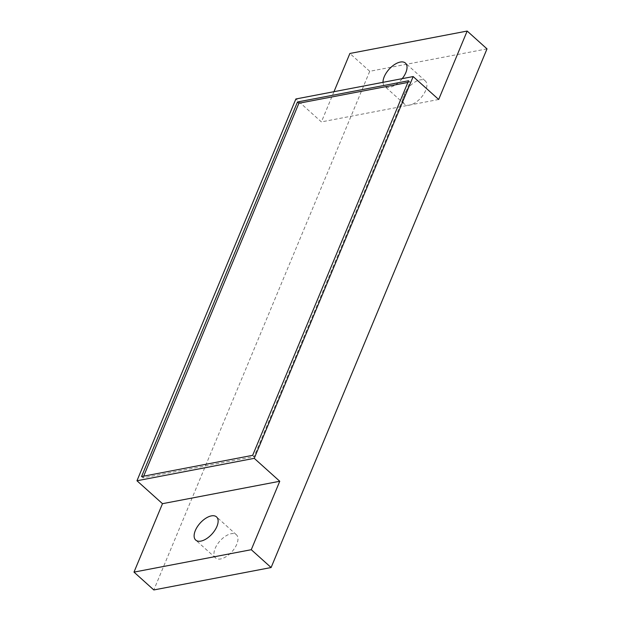 <?xml version="1.0" encoding="UTF-8"?>
<svg xmlns="http://www.w3.org/2000/svg" width="621" height="621" viewBox="0 0 621 621"><rect width="100%" height="100%" fill="white"/><g stroke="black" fill="none" stroke-linecap="round" stroke-linejoin="round"><path stroke-width="0.47" stroke-dasharray="3.1 2.33" d="M487.011 48.88L369.728 71.299L153.829 589.95M215.169 548.39A15.579 8.05 131.9 0 1 225.547 536.148A15.579 8.05 131.9 0 1 236.376 534.743A15.579 8.05 131.9 0 1 236.772 544.26A15.579 8.05 131.9 0 1 226.386 556.501A15.579 8.05 131.9 0 1 215.557 557.914A15.579 8.05 131.9 0 1 215.169 548.39M404.069 94.571A15.579 8.05 131.9 0 1 414.455 82.329A15.579 8.05 131.9 0 1 425.284 80.916A15.579 8.05 131.9 0 1 425.68 90.441A15.579 8.05 131.9 0 1 415.294 102.682A15.579 8.05 131.9 0 1 404.465 104.095A15.579 8.05 131.9 0 1 404.069 94.571M333.974 91.698L321.399 121.902L295.883 98.972M369.728 71.299L349.887 53.468M438.682 99.484L321.399 121.902M402.198 78.657A15.579 8.05 131.9 0 1 384.624 86.257A15.579 8.05 131.9 0 1 383.025 82.321M252.662 455.333L254.074 456.606L410 82.026L407.888 82.43M408.587 80.753L410 82.026M141.549 476.571L142.97 477.844L254.074 456.606M143.668 476.167L142.97 477.844M425.284 80.916L405.443 63.086M404.465 104.095L384.624 86.257M236.376 534.743L216.535 516.905M215.557 557.914L195.716 540.084"/><path stroke-width="0.93" d="M271.113 567.532L251.272 549.701L279.76 481.267L162.477 503.685L133.989 572.12L153.829 589.95L271.113 567.532L487.011 48.88L467.171 31.05L349.887 53.468L333.974 91.698M279.76 481.267L254.245 458.345L413.167 76.562L295.883 98.972L136.962 480.763L254.245 458.345M467.171 31.05L438.682 99.484L413.167 76.562M133.989 572.12L251.272 549.701M195.32 530.559A15.579 8.05 131.9 0 1 205.706 518.318A15.579 8.05 131.9 0 1 216.535 516.905A15.579 8.05 131.9 0 1 216.931 526.429A15.579 8.05 131.9 0 1 206.545 538.671A15.579 8.05 131.9 0 1 195.716 540.084A15.579 8.05 131.9 0 1 195.32 530.559M162.477 503.685L136.962 480.763M383.025 82.321A15.579 8.05 131.9 0 1 384.228 76.74A15.579 8.05 131.9 0 1 394.614 64.499A15.579 8.05 131.9 0 1 405.443 63.086A15.579 8.05 131.9 0 1 405.831 72.61A15.579 8.05 131.9 0 1 402.198 78.657M252.662 455.333L408.587 80.753L297.475 101.984L141.549 476.571L252.662 455.333M297.475 101.984L298.887 103.257L143.668 476.167M407.888 82.43L298.887 103.257"/></g></svg>
